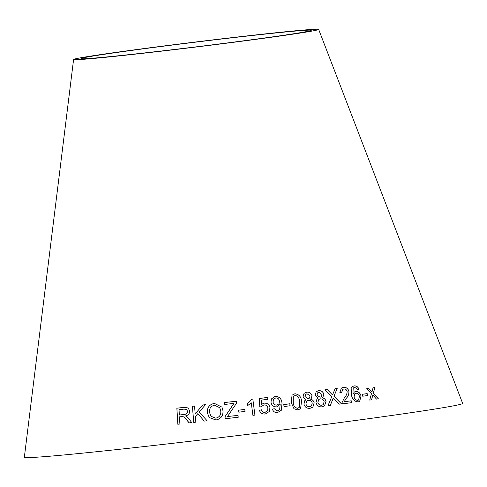 <?xml version="1.0" encoding="UTF-8"?>
<svg xmlns="http://www.w3.org/2000/svg" width="487" height="487" viewBox="0 0 487 487"><rect width="100%" height="100%" fill="white"/><g stroke="black" fill="none" stroke-linecap="round" stroke-linejoin="round"><path stroke-width="0.73" d="M318.656 29.415L462.65 403.388A220.8 4.511 173 0 1 244.054 434.794A220.8 4.511 173 0 1 24.35 457.202L73.592 59.505A123.455 2.52 173 0 1 172.788 44.841A123.455 2.52 173 0 1 318.656 29.415A123.455 2.52 173 0 1 196.431 46.971A123.455 2.52 173 0 1 73.592 59.505M378.405 398.816L373.261 393.326L374.917 387.542L373.054 387.81L371.916 392.053L368.702 388.449L366.705 388.754L371.447 393.703L369.706 400.101L371.636 399.803L372.811 394.975L376.5 399.09L378.405 398.816M367.709 395.547L367.186 393.618L362.182 394.287L362.705 396.211L367.709 395.547M361.086 395.943C360.173 392.942 358.383 391.445 355.717 391.457L354.408 391.95L352.941 394.02L353.185 388.224L353.708 387.762L354.463 387.512L356.35 388.084L357.428 389.637L359.035 389.253C358 386.812 356.368 385.698 354.134 385.917L352.649 386.422L351.164 388.218L351.45 395.024C352.308 399.364 354.579 401.653 358.274 401.885L359.674 401.391L361.031 395.974C360.118 392.972 358.335 391.475 355.668 391.487L355.717 391.457M339.116 404.167L341.503 403.851L333.96 396.26L337.314 388.127L335.214 388.407L332.536 394.957L327.209 389.527L324.853 389.868L331.757 396.692L327.964 405.75L330.344 405.403L333.175 398.086L339.116 404.167M339.853 392.528L341.728 392.498L342.592 389.399L343.785 388.979C345.435 388.876 346.549 389.679 347.134 391.384C347.097 393.806 346.227 395.864 344.522 397.55L342.118 402.481L342.233 403.857L351.711 402.676L351.267 400.813L344.248 401.672L346.306 398.287C348.217 396.388 349.094 394.026 348.936 391.213C347.949 388.389 346.117 387.11 343.445 387.372L341.393 388.054L339.853 392.528M323.885 394.287C323.009 391.651 321.243 390.452 318.595 390.69L316.276 391.603L315.065 395.316L318.041 398.25L316.958 398.993L315.972 402.627C316.946 405.677 318.967 407.083 322.041 406.834L324.543 405.884L326.028 401.44C325.517 399.395 324.281 398.159 322.321 397.721L322.863 397.331L323.849 394.312C322.972 391.676 321.207 390.477 318.559 390.714L318.595 390.69M312.015 395.681C311.138 393.052 309.342 391.877 306.646 392.157L304.04 393.319L303.036 396.862L306.061 399.754L304.716 400.728L303.937 404.18C304.911 407.223 306.962 408.599 310.091 408.301L312.873 407.12L314.17 402.828C313.658 400.789 312.404 399.565 310.408 399.157L311.211 398.555L311.984 395.706C311.108 393.082 309.318 391.907 306.615 392.181L306.646 392.157M291.214 402.518L293.978 408.757L297.892 409.944L300.607 408.66L301.55 401.233C301.203 396.747 298.988 394.251 294.897 393.758L292.06 395.182L291.214 402.518M290.142 405.732L289.777 403.778L283.751 404.587L284.116 406.548L290.142 405.732M276.634 406.889L280.165 404.338L279.66 409.5L277.371 410.937L274.291 408.739L272.403 409.153C273.225 411.631 274.948 412.763 277.584 412.544L281.346 410.237L282.016 403.321C281.699 398.926 279.453 396.576 275.258 396.272L271.387 398.944L271.009 402.262C271.606 405.361 273.481 406.901 276.634 406.889M261.178 404.52L261.385 400.125L267.887 399.273L267.588 397.41L259.492 398.476L259.2 406.864L261.111 406.846L263.838 404.904C266.139 404.831 267.491 405.878 267.887 408.057L267.649 410.431L265.056 412.392C263.169 412.434 261.969 411.57 261.446 409.804L259.37 410.261C260.32 413.055 262.298 414.297 265.312 413.993L269.281 411.515L269.981 407.613C269.293 404.502 267.333 402.999 264.1 403.108L261.172 404.545L261.385 400.125M251.28 402.834L252.905 415.338L254.914 415.094L252.826 399.054L251.529 399.206L247.311 403.79L247.56 405.683L251.28 402.834M245.034 411.375L244.778 409.403L238.575 410.2L238.831 412.172L245.034 411.375M186.789 419.788L189.084 422.874L191.726 422.57L188.7 418.522L186.831 416.598L185.517 415.947C188.195 415.356 189.595 413.731 189.723 411.052L188.195 407.954L183.818 407.345L176.86 408.216L177.828 424.262L179.898 423.994L179.46 416.872L181.87 416.568L184.281 416.969L189.114 422.893M207.066 420.756L199.201 412.026L205.477 404.667L202.568 405.014L195.19 414.017L194.544 406.018L192.42 406.292L193.71 422.418L195.835 422.144L195.39 416.555L197.819 413.646L204.23 421.097L207.066 420.756M215.96 419.989C220.94 418.893 223.277 415.819 222.979 410.754L221.944 407.126L214.347 403.358C209.282 404.52 206.963 407.698 207.377 412.903L209.246 417.548L215.96 419.989M236.554 403.139L236.365 401.245L224.586 402.524L224.769 404.423L233.943 403.413L225.012 416.732L225.207 418.704L238.21 417.286L238.021 415.387L227.52 416.519L236.554 403.139M174.194 44.816A116.009 2.368 173 0 1 311.266 30.322A116.009 2.368 173 0 1 196.413 46.819A116.009 2.368 173 0 1 80.982 58.598A116.009 2.368 173 0 1 174.194 44.816M236.372 401.264L224.586 402.524L224.781 404.447M232.421 405.501L233.943 403.413M232.427 405.525L225.012 416.732M225.024 416.75L225.213 418.729M238.027 415.411L227.52 416.519M221.95 407.138L214.359 403.382C209.3 404.539 206.981 407.722 207.395 412.921L209.246 417.548M219.795 407.759L220.757 411.028C221.165 414.863 219.509 417.256 215.79 418.193L210.944 416.3L209.599 412.641C209.045 408.678 210.688 406.195 214.536 405.19L219.783 407.741L220.745 411.004C221.153 414.845 219.497 417.231 215.771 418.175L210.944 416.3M205.496 404.685L202.568 405.014M202.586 405.032L195.19 414.017M194.569 406.036L192.42 406.292M192.444 406.31L193.735 422.436M204.248 421.115L197.819 413.646M184.293 416.975L186.813 419.806M186.856 416.616L185.517 415.947M188.207 407.966L183.818 407.345M183.843 407.363L176.86 408.216M176.891 408.234L177.858 424.28M186.631 409.53L187.58 411.326C187.282 413.408 186.04 414.461 183.849 414.492L179.35 415.034L179.033 409.725L184.013 409.104L186.631 409.53L187.556 411.308C187.258 413.39 186.016 414.443 183.824 414.474L179.35 415.034M245.034 411.399L244.778 409.403L238.575 410.2M238.581 410.224L238.837 412.197M254.914 415.119L252.826 399.054L251.529 399.206L247.311 403.814M269.658 410.705L269.968 407.637C269.281 404.52 267.32 403.023 264.094 403.133L261.172 404.545M267.874 399.297L267.588 397.41L259.486 398.5M267.649 410.431L265.056 412.392M265.05 412.416C263.163 412.459 261.963 411.594 261.44 409.829L261.446 409.804M261.44 409.829L259.364 410.285M279.672 409.476L277.371 410.937M277.359 410.961L274.291 408.739M274.278 408.763L272.391 409.171M281.334 410.249L282.016 403.321M281.997 403.346C281.687 398.95 279.435 396.601 275.246 396.296L275.258 396.272M275.246 396.296L271.393 398.938M279.051 403.766L276.835 405.129C274.717 405.111 273.457 404.1 273.055 402.098L273.432 399.474L275.758 397.861C277.864 397.934 279.094 399.036 279.435 401.154L279.051 403.766L276.847 405.105C274.729 405.087 273.469 404.076 273.067 402.073L273.432 399.474M290.124 405.756L289.777 403.778M289.759 403.802L283.732 404.612M300.595 408.672L301.526 401.258C301.179 396.771 298.963 394.275 294.872 393.782L292.048 395.194M299.207 407.418L297.575 408.374C294.726 407.595 293.265 405.561 293.198 402.286L293.217 396.795L295.171 395.371C298.007 396.138 299.468 398.171 299.56 401.471L299.219 407.406L297.594 408.349C294.745 407.564 293.29 405.537 293.223 402.256L293.241 396.771L293.679 396.114M311.193 398.567L311.984 395.706M312.867 407.126L314.139 402.852C313.628 400.813 312.374 399.59 310.383 399.182L310.408 399.157M306.615 392.181L304.028 393.332M306.037 399.778L304.704 400.74M309.403 398.141L308.052 398.737L304.953 396.546L305.58 394.409L307.005 393.752L310.067 395.931L309.434 398.116L308.082 398.713L304.978 396.521L305.611 394.385M305.885 403.936L306.676 401.069L308.362 400.302C310.389 400.217 311.68 401.154 312.24 403.108L311.461 405.957L309.75 406.724C307.735 406.815 306.445 405.884 305.885 403.936L306.664 401.081M309.75 406.724L309.775 406.7C307.76 406.791 306.475 405.86 305.915 403.906M311.461 405.957L309.775 406.7M322.844 397.343L323.849 394.312M324.525 405.896L325.992 401.465C325.48 399.425 324.245 398.183 322.284 397.751L322.321 397.721M318.559 390.714L316.258 391.615M316.94 399.005L318.041 398.25M321.237 396.771L319.989 397.27L316.94 395.036L317.682 392.808M317.877 402.414L318.79 399.456L320.306 398.829C322.297 398.78 323.575 399.73 324.135 401.69L323.252 404.624L321.694 405.257C319.709 405.318 318.443 404.368 317.877 402.414L318.772 399.468M321.694 405.257L321.724 405.233C319.746 405.294 318.474 404.344 317.914 402.39M323.216 404.654L321.724 405.233M318.955 392.279L321.968 394.5L321.256 396.759L320.026 397.24L316.97 395.012L317.694 392.79L318.955 392.279M351.669 402.7L351.218 400.844L344.206 401.702L346.263 398.317C348.168 396.412 349.045 394.056 348.887 391.244C347.901 388.419 346.074 387.135 343.396 387.402L341.369 388.066M341.679 392.498L342.568 389.411M341.46 403.881L333.96 396.26M333.924 396.284L337.314 388.127M337.272 388.151L335.172 388.431M327.209 389.527L332.536 394.957M327.167 389.551L324.817 389.898M330.308 405.428L332.755 399.364M332.712 399.389L333.175 398.086M359.649 401.404L361.031 395.974M355.668 391.487L354.384 391.962M353.185 388.224L352.941 394.02M353.136 388.255L353.684 387.78M358.98 389.283C357.951 386.842 356.32 385.728 354.086 385.947L354.134 385.917M354.086 385.947L352.625 386.434M358.596 399.991L357.775 400.344C355.875 400.277 354.603 399.163 353.964 397.008L354.859 393.593L355.839 393.198C357.659 393.192 358.852 394.227 359.424 396.296L358.621 399.979L357.823 400.314C355.924 400.247 354.652 399.133 354.012 396.978L354.907 393.563M367.655 395.578L367.186 393.618M367.131 393.648L362.133 394.318M378.35 398.847L373.261 393.326M373.206 393.35L374.917 387.542M374.856 387.573L372.999 387.841M368.702 388.449L371.916 392.053M368.647 388.48L366.65 388.778M371.581 399.833L372.811 394.975"/></g></svg>
